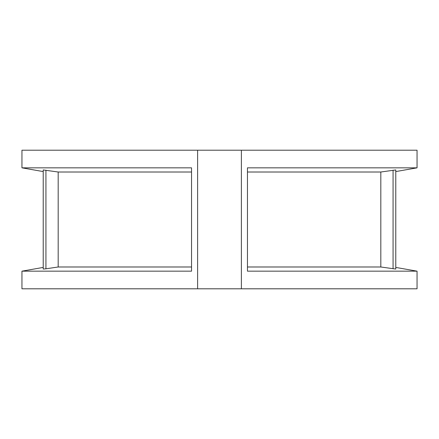 <?xml version="1.0" encoding="UTF-8"?>
<svg xmlns="http://www.w3.org/2000/svg" width="439" height="439" viewBox="0 0 439 439"><rect width="100%" height="100%" fill="white"/><g stroke="black" fill="none" stroke-linecap="round" stroke-linejoin="round"><path stroke-width="0.66" d="M395.775 267.417L395.775 269.052L395.775 267.417L417.05 271.165L417.05 288.796L241.384 288.796L241.384 150.204L417.05 150.204L417.05 167.835L247.459 167.835L247.459 271.165L417.05 271.165M43.225 171.583L43.225 169.948L43.225 171.583L21.95 167.835L191.541 167.835L191.541 271.165L21.95 271.165L21.95 288.796L241.384 288.796M395.775 240.034L395.775 234.931M395.775 214.72L395.775 214.029M395.775 203.23L395.775 202.807M395.775 201.688L395.775 198.11M45.93 268.805L58.184 266.989L58.184 172.011L43.225 169.948L43.225 269.052L45.93 268.805L45.93 170.195M43.225 269.052C43.225 266.879 43.225 266.879 43.225 269.052L43.225 249.89M191.541 266.989L58.184 266.989M191.541 172.011L58.184 172.011M380.816 266.989L380.816 172.011L395.775 169.948L395.775 269.052L380.816 266.989L247.459 266.989M380.816 172.011L247.459 172.011M241.384 150.204L21.95 150.204L21.95 167.835M197.616 150.204L197.616 288.796M395.775 169.948C395.775 172.121 395.775 172.121 395.775 169.948C395.775 172.121 395.775 172.121 395.775 169.948L395.775 189.11M395.775 249.89L395.775 269.052M43.225 169.948L43.225 189.11M43.225 205.051L43.225 214.589M43.225 223.023L43.225 227.193M43.225 216.833L43.225 219.637M43.225 198.966L43.225 204.069M43.225 240.89L43.225 244.468M393.07 170.195L393.07 268.805M43.225 267.417L21.95 271.165M395.775 171.583L417.05 167.835"/></g></svg>
